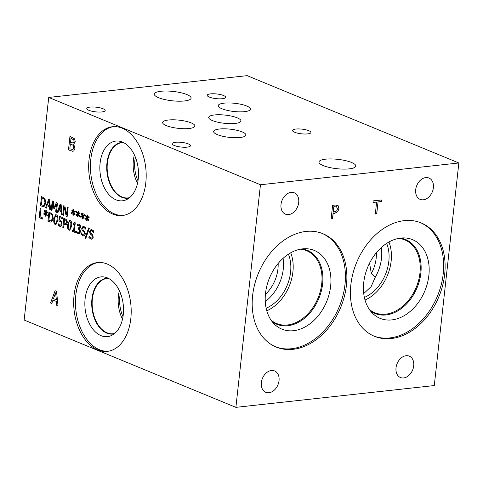 <?xml version="1.0" encoding="UTF-8"?>
<svg xmlns="http://www.w3.org/2000/svg" width="483" height="483" viewBox="0 0 483 483"><rect width="100%" height="100%" fill="white"/><g stroke="black" fill="none" stroke-linecap="round" stroke-linejoin="round"><path stroke-width="0.72" d="M376.734 213.854L375.303 214.011L376.619 202.081L373.003 202.48L373.184 200.88L381.842 199.926L381.661 201.526L378.05 201.924L376.734 213.854L375.303 213.975M378.05 201.924L376.655 213.824M381.661 201.526L377.978 201.894M381.763 199.932L381.588 201.496M376.619 202.081L373.009 202.437M336.929 206.905L333.88 206.73L333.282 212.128L336.645 210.956L337.478 208.885L336.542 206.688M336.856 206.875L333.801 206.7L333.282 212.128M337.412 205.19L337.973 205.541L338.903 208.632L337.629 211.741L334.254 213.498L333.041 213.631L332.479 218.678L331.127 218.823M338.052 205.571L338.975 208.662L337.702 211.771L334.327 213.528L333.113 213.661L332.558 218.708L331.127 218.865L332.618 205.329L335.323 205.034L337.973 205.541M48.723 97.439L24.15 320.03L235.885 407.35L434.277 385.561L458.85 162.97L247.115 75.65L48.723 97.439L260.458 184.76L458.85 162.97M235.885 407.35L260.458 184.76M413.714 365.86A11.556 8.398 -67.6 0 1 400.467 377.519A11.556 8.398 -67.6 0 1 396.03 367.805A11.556 8.398 -67.6 0 1 409.282 356.152A11.556 8.398 -67.6 0 1 413.714 365.86M433.384 187.724A11.556 8.398 -67.6 0 1 420.132 199.376A11.556 8.398 -67.6 0 1 415.7 189.662A11.556 8.398 -67.6 0 1 428.946 178.01A11.556 8.398 -67.6 0 1 433.384 187.724M298.705 202.516A11.556 8.398 -67.6 0 1 285.453 214.168A11.556 8.398 -67.6 0 1 281.015 204.454A11.556 8.398 -67.6 0 1 294.268 192.802A11.556 8.398 -67.6 0 1 298.705 202.516M279.035 380.652A11.556 8.398 -67.6 0 1 265.789 392.311A11.556 8.398 -67.6 0 1 261.351 382.596A11.556 8.398 -67.6 0 1 274.598 370.944A11.556 8.398 -67.6 0 1 279.035 380.652M293.024 349.318A61.305 44.551 -67.6 0 1 276.155 347.054A61.305 44.551 -67.6 0 1 254.686 284.354A61.305 44.551 -67.6 0 1 306.035 231.435A61.305 44.551 -67.6 0 1 322.904 233.7A61.305 44.551 -67.6 0 1 344.373 296.399A61.305 44.551 -67.6 0 1 293.024 349.318M391.254 338.529A61.305 44.551 -67.6 0 1 374.391 336.265A61.305 44.551 -67.6 0 1 352.916 273.565A61.305 44.551 -67.6 0 1 404.271 220.646A61.305 44.551 -67.6 0 1 421.134 222.911A61.305 44.551 -67.6 0 1 442.609 285.616A61.305 44.551 -67.6 0 1 391.254 338.529M55.575 292.837L53.492 298.645L56.342 299.774L55.666 292.831L56.251 299.78M50.564 302.998L55.074 290.706L56.535 291.309L58.057 306.089L56.807 305.57L56.408 301.452L52.997 300.046L51.772 303.493L50.564 302.998L55.147 290.736M51.784 303.451L50.655 302.986M52.997 300.046L56.408 301.452M56.807 305.57L56.499 301.44M58.051 306.035L56.891 305.558M82.985 216.173L84.296 218.05L83.957 218.624L82.762 216.722L82.539 218.998L82.025 218.787L82.297 216.529L80.818 217.338L80.619 216.541L82.213 215.853L80.903 213.969L81.253 213.401L82.442 215.309L82.659 213.033L83.173 213.244L82.889 215.496L84.386 214.7L84.579 215.49L82.985 216.173M73.808 212.387L75.119 214.265L74.774 214.838L73.579 212.937L73.362 215.213L72.842 215.001L73.12 212.743L71.635 213.552L71.442 212.755L73.036 212.067L71.725 210.183L72.07 209.61L73.259 211.524L73.482 209.242L73.996 209.459L73.712 211.711L75.209 210.914L75.402 211.705L73.808 212.387M57.483 203.077L56.463 212.339L55.648 212.001L56.529 204.025L54.331 208.795L53.836 208.59L52.858 202.51L51.977 210.491L51.216 210.177L52.236 200.916L53.347 201.375L54.307 207.159L56.354 202.612L57.483 203.077M46.332 208.161L45.511 207.823L48.596 199.413L49.598 199.829L50.637 209.936L49.779 209.586L49.508 206.766L47.177 205.8L46.332 208.161M44.991 198.694L45.8 203.108L44.122 206.47L43.452 206.676L40.463 205.74L41.49 196.484L44.991 198.694M57.863 212.918L57.042 212.58L60.127 204.17L61.124 204.581L62.168 214.694L61.311 214.337L61.039 211.518L58.703 210.558L57.863 212.918M68.145 207.479L67.125 216.734L66.213 216.36L64.384 207.261L63.502 215.243L62.748 214.929L63.768 205.673L64.921 206.144L66.576 214.494L67.385 207.165L68.145 207.479M78.397 214.277L79.707 216.161L79.363 216.734L78.168 214.826L77.95 217.102L77.437 216.891L77.709 214.639L76.223 215.448L76.03 214.651L77.624 213.957L76.314 212.073L76.658 211.506L77.848 213.414L78.071 211.137L78.584 211.349L78.3 213.601L79.798 212.81L79.991 213.601L78.397 214.277M87.58 218.062L88.89 219.946L88.546 220.52L87.351 218.612L87.127 220.894L86.614 220.677L86.892 218.425L85.406 219.234L85.207 218.437L86.801 217.742L85.491 215.865L85.841 215.291L87.031 217.199L87.248 214.923L87.767 215.134L87.483 217.386L88.981 216.595L89.168 217.386L87.58 218.062M73.7 144.182L74.998 148.239L73.736 150.919L72.728 151.306L68.477 149.899L69.969 136.363L74.623 138.856L75.276 141.742L73.7 144.182M130.808 318.659A44.671 28.521 83.7 0 1 107.311 351.37A44.671 28.521 83.7 0 1 74.062 295.258A44.671 28.521 83.7 0 1 97.554 262.553A44.671 28.521 83.7 0 1 130.808 318.659M145.8 182.828A44.671 28.521 83.7 0 1 122.308 215.533A44.671 28.521 83.7 0 1 89.059 159.426A44.671 28.521 83.7 0 1 112.551 126.721A44.671 28.521 83.7 0 1 145.8 182.828M92.501 238.916L90.81 239.097L88.884 237.545L89.053 236L90.87 238.004L91.571 238.137L92.404 237.02L91.806 235.293L89.826 233.18L89.615 231.345L91.106 229.401L93.714 230.898L93.557 232.365L91.903 230.632L91.305 230.53L90.478 231.568L91.112 233.337L92.313 234.346L93.273 237.177L92.501 238.916M84.597 235.656L82.907 235.837L80.981 234.291L81.15 232.746L82.967 234.75L83.668 234.883L84.501 233.766L83.903 232.033L81.923 229.926L81.712 228.085L83.209 226.141L85.817 227.638L85.654 229.111L84 227.372L83.402 227.27L82.575 228.308L83.215 230.077L84.416 231.085L85.37 233.917L84.597 235.656M75.439 231.599L75.336 232.54L72.347 231.309L72.456 230.367L73.567 230.826L74.249 224.619L73.138 224.16L73.235 223.309L74.002 223.472L74.642 222.542L75.276 222.802L74.352 231.146L75.439 231.599M70.174 220.538C71.496 221.075 71.973 222.953 71.599 226.159L69.787 230.294L69.111 230.18C67.783 229.654 67.306 227.777 67.686 224.553L69.492 220.417L70.174 220.538M66.908 219.988L67.391 222.506L66.63 224.341L65.76 224.752L64.01 224.263L63.623 227.71L62.814 227.378L63.834 218.117L66.908 219.988M46.157 213.401L47.467 215.279L47.123 215.853L45.927 213.951L45.71 216.227L45.191 216.016L45.468 213.758L43.983 214.567L43.784 213.77L45.384 213.081L44.074 211.198L44.418 210.63L45.607 212.538L45.831 210.262L46.344 210.473L46.06 212.725L47.557 211.928L47.751 212.725L46.157 213.401M42.818 217.984L42.697 219.083L39.153 217.622L40.174 208.36L40.989 208.698L40.089 216.861L42.818 217.984M52.454 214.192L53.263 218.606L51.584 221.969L50.914 222.168L47.926 221.238L48.952 211.977L52.454 214.192M56.354 214.838C57.676 215.376 58.153 217.253 57.779 220.459L55.968 224.595L55.291 224.48C53.963 223.955 53.486 222.077 53.867 218.853L55.672 214.718L56.354 214.838M61.697 221.504L62.084 224.003L61.293 226.008L59.693 226.298L58.153 225.108L58.298 223.798L59.826 225.229L60.773 225.03L61.25 223.647L61.051 222.174L60.097 221.329L58.86 221.057L59.391 216.281L62.742 217.67L62.627 218.757L60.055 217.7L59.783 220.163L61.697 221.504M59.826 225.229L60.858 225.018L61.341 223.641L61.142 222.162L60.188 221.323L58.95 221.045L59.475 216.318M77.413 225.483L77.648 224.16L79.218 224.257L80.45 225.313L80.806 227.251L79.435 228.948L80.19 229.884L80.432 231.774L79.659 233.633L78.892 234.014L76.453 232.607L76.598 231.297L78.125 232.776L79.109 232.637L79.61 231.339L79.387 229.842L78.155 228.99L78.27 227.964L79.961 227.034L79.749 225.893L79.037 225.301L77.413 225.483L77.558 224.172L77.926 224.088M78.125 232.776L79.2 232.631L79.695 231.327L79.478 229.836L78.246 228.978L78.355 227.994M78.542 228.073L79.17 228.169M88.643 227.916L89.343 228.205L85.66 238.904L84.966 238.614L88.643 227.916M84.966 238.614L88.715 227.946M85.672 238.862L85.056 238.608M78.632 228.067L80.045 227.022L79.834 225.887L78.216 225.223M78.216 232.764L79.2 232.631L78.216 232.764M76.453 232.607L76.676 231.357M78.934 234.007L76.537 232.601M77.648 224.16L77.968 224.088M60.055 217.7L62.627 218.714M59.916 225.217L60.858 225.018L59.916 225.217M58.153 225.108L58.377 223.858M60.508 226.418L58.238 225.102M56.245 215.865L55.225 216.462L54.7 219.197L54.597 222.077L55.406 223.454L56.414 222.85L56.946 220.115L57.036 217.193L55.919 215.798M55.497 223.442L56.505 222.838L57.036 220.109L57.121 217.187L55.962 215.792M55.406 223.454L55.811 223.508M56.01 224.589L55.382 224.468C54.054 223.943 53.577 222.065 53.957 218.847L55.714 214.718M51.82 214.857L49.646 213.377L51.91 214.844L52.418 218.244L51.91 214.844M49.646 213.377L48.855 220.508L51.325 220.834L52.502 218.231M50.757 221.015L51.234 220.846L52.418 218.244M50.8 221.015L51.325 220.834M47.926 221.238L49.037 212.013M50.963 222.168L48.016 221.226M39.153 217.622L40.258 208.396M42.703 219.041L39.244 217.61M46.06 212.725L47.563 211.965M45.607 212.538L45.915 210.298M44.074 211.198L44.46 210.697M45.384 213.081L44.158 211.192M43.784 213.77L45.468 213.069M44.068 214.524L43.875 213.764M45.468 213.758L45.191 216.016M45.71 216.185L45.281 216.004M45.927 213.951L47.171 215.774M64.529 219.517L64.124 223.212L66.044 223.424L66.539 222.192L66.256 220.598L64.529 219.517L66.346 220.592L66.63 222.18L65.64 223.641M65.682 223.635L66.135 223.412M62.814 227.378L63.919 218.153M63.629 227.668L62.905 227.366M64.01 224.263L65.809 224.746M70.065 221.564L69.045 222.162L68.52 224.897L68.417 227.777L69.226 229.153L70.234 228.55L70.766 225.815L70.856 222.892L69.739 221.498M69.317 229.141L70.325 228.537L70.856 225.809L70.941 222.886L69.781 221.492M69.226 229.153L69.63 229.208M69.83 230.288L69.202 230.168C67.874 229.642 67.397 227.765 67.777 224.547L69.534 220.417M74.05 223.466L74.72 222.578M73.138 224.16L73.319 223.345M74.249 224.619L73.229 224.148M73.567 230.826L74.34 224.607M72.347 231.309L72.541 230.397M75.336 232.498L72.438 231.303M83.855 236.006L82.998 235.831L81.072 234.279L81.235 232.812M85.684 229.075L84.09 227.366L83.444 227.264M81.923 229.926L81.802 228.079L83.251 226.135M82.847 231.158L82.013 229.914M83.716 234.877L84.591 233.754L83.994 232.027L82.937 231.152M91.758 239.266L88.975 237.539L89.132 236.072M93.581 232.335L91.987 230.626L91.347 230.524M89.826 233.18L89.705 231.339L91.154 229.395M90.75 234.418L89.916 233.174M91.613 238.131L92.494 237.014L91.897 235.281L90.834 234.406M82.889 215.496L84.398 214.736M82.442 215.309L82.744 213.063M80.903 213.969L81.295 213.468M82.213 215.853L80.993 213.957M80.619 216.541L82.303 215.841M80.896 217.296L80.709 216.535M82.297 216.529L82.025 218.787M82.545 218.956L82.116 218.775M82.762 216.722L84 218.545M73.712 211.711L75.215 210.95M73.259 211.524L73.567 209.278M71.725 210.183L72.112 209.682M73.036 212.067L71.81 210.171M71.442 212.755L73.12 212.055M71.719 213.51L71.526 212.749M73.12 212.743L72.842 215.001M73.362 215.17L72.933 214.989M73.579 212.937L74.823 214.76M54.307 207.159L56.426 202.643M51.216 210.177L52.321 200.952M51.983 210.443L51.307 210.165M52.858 202.51L53.836 208.59M54.35 208.753L53.927 208.578M56.529 204.025L55.648 212.001M56.469 212.297L55.738 211.995M48.94 200.874L47.515 204.846L49.489 205.613L49.025 200.862L49.405 205.625M46.35 208.125L45.601 207.811L48.668 199.443M47.177 205.8L49.508 206.766M49.779 209.586L49.598 206.754M50.63 209.888L49.87 209.574M44.358 199.358L42.184 197.885L44.448 199.352L44.955 202.745L44.448 199.352M42.184 197.885L41.393 205.009L43.862 205.341L45.04 202.733M43.295 205.516L43.772 205.347L44.955 202.745M43.337 205.516L43.862 205.341M40.463 205.74L41.574 196.515M43.5 206.67L40.554 205.734M60.466 205.625L59.047 209.598L61.021 210.371L60.556 205.619L60.93 210.377M57.875 212.876L57.133 212.568L60.2 204.2M58.703 210.558L61.039 211.518M61.311 214.337L61.13 211.512M62.162 214.645L61.395 214.325M66.576 214.494L67.469 207.201M62.748 214.929L63.853 205.704M63.508 215.201L62.838 214.923M64.384 207.261L66.213 216.36M67.131 216.692L66.298 216.348M78.3 213.601L79.804 212.84M77.848 213.414L78.155 211.174M76.314 212.073L76.7 211.572M77.624 213.957L76.405 212.067M76.03 214.651L77.715 213.951M76.308 215.4L76.121 214.639M77.709 214.639L77.437 216.891M77.956 217.06L77.522 216.885M78.168 214.826L79.411 216.656M87.483 217.386L88.987 216.626M87.031 217.199L87.332 214.959M85.491 215.865L85.883 215.358M86.801 217.742L85.582 215.853M85.207 218.437L86.892 217.736M85.485 219.185L85.298 218.425M86.892 218.425L86.614 220.677M87.133 220.846L86.705 220.671M87.351 218.612L88.594 220.441M73.712 139.877L71.079 138.38L73.802 139.871L74.014 141.483L73.802 139.871M70.989 138.392L70.554 142.346L73.319 143.016L74.014 141.483M72.939 143.149L73.41 143.01L74.098 141.471M72.987 143.143L73.41 143.01M73.259 145.401L70.385 143.849L73.35 145.395L73.754 147.81L73.35 145.395M70.385 143.849L69.836 148.855L72.981 149.507L73.839 147.798M72.474 149.652L73.754 147.81M72.516 149.652L72.981 149.507M68.477 149.899L70.053 136.399M72.77 151.3L68.568 149.887M369.561 263.144L371.324 273.565L375.243 277.308L371.095 286.667L363.741 293.567M375.243 277.308A36.34 26.408 112.4 0 0 381.298 247.544M376.378 252.694A31.262 22.719 -67.6 0 1 371.324 273.565M420.403 222.621A61.305 44.551 -67.6 0 1 441.015 285.531A61.305 44.551 -67.6 0 1 389.799 337.931A61.305 44.551 -67.6 0 1 373.661 335.957M391.785 319.909A42.564 30.93 -67.6 0 1 372.635 313.376A42.564 30.93 -67.6 0 1 367.002 268.995A42.564 30.93 -67.6 0 1 400.824 238.065A42.564 30.93 -67.6 0 1 403.758 237.914A42.564 30.93 -67.6 0 1 428.632 277.272A42.564 30.93 -67.6 0 1 391.785 319.909M400.413 238.113A40.004 29.071 -67.6 0 1 405.503 239.508A40.004 29.071 -67.6 0 1 419.516 280.424A40.004 29.071 -67.6 0 1 386.002 314.952A40.004 29.071 -67.6 0 1 374.995 313.473A40.004 29.071 -67.6 0 1 370.407 310.877M405.497 239.502A40.004 29.071 -67.6 0 1 419.498 280.424A40.004 29.071 -67.6 0 1 385.989 314.946A40.004 29.071 -67.6 0 1 374.989 313.473M369.326 309.392A39.377 28.612 112.4 0 0 374.82 312.724A39.377 28.612 112.4 0 0 416.286 287.228A39.377 28.612 112.4 0 0 404.845 239.918A39.377 28.612 112.4 0 0 398.602 238.403M278.148 263.483A31.262 22.719 -67.6 0 1 265.402 294.382M265.264 301.507A36.34 26.408 112.4 0 0 283.261 269.152A36.34 26.408 112.4 0 0 283.068 258.333M266.791 310.829A39.377 28.612 112.4 0 0 292.909 271.917A39.377 28.612 112.4 0 0 290.724 252.796M266.145 308.226A36.34 26.408 112.4 0 0 288.429 254.185M300.372 249.192A39.377 28.612 -67.6 0 1 306.614 250.707A39.377 28.612 -67.6 0 1 318.055 298.017A39.377 28.612 -67.6 0 1 276.59 323.513A39.377 28.612 -67.6 0 1 271.096 320.181M365.027 300.04A39.377 28.612 112.4 0 0 391.139 261.128A39.377 28.612 112.4 0 0 388.954 242.007M364.375 297.437A36.34 26.408 112.4 0 0 386.666 243.396M322.167 233.41A61.305 44.551 -67.6 0 1 342.779 296.321A61.305 44.551 -67.6 0 1 291.563 348.72A61.305 44.551 -67.6 0 1 275.431 346.746M293.555 330.698A42.564 30.93 -67.6 0 1 274.404 324.165A42.564 30.93 -67.6 0 1 268.771 279.784A42.564 30.93 -67.6 0 1 302.587 248.854A42.564 30.93 -67.6 0 1 305.522 248.703A42.564 30.93 -67.6 0 1 330.396 288.061A42.564 30.93 -67.6 0 1 293.555 330.698M302.183 248.902A40.004 29.071 -67.6 0 1 307.266 250.297A40.004 29.071 -67.6 0 1 321.28 291.213A40.004 29.071 -67.6 0 1 287.771 325.741A40.004 29.071 -67.6 0 1 276.765 324.262A40.004 29.071 -67.6 0 1 272.177 321.666M307.26 250.291A40.004 29.071 -67.6 0 1 321.267 291.207A40.004 29.071 -67.6 0 1 287.753 325.735A40.004 29.071 -67.6 0 1 276.753 324.262M119.379 290.681A27.785 17.738 -96.3 0 0 118.401 295.994A27.785 17.738 -96.3 0 0 122.513 319.178M120.412 293.054A25.521 16.295 -96.3 0 0 119.838 296.586A25.521 16.295 -96.3 0 0 123.002 316.637M114.64 333.457A27.785 17.738 83.7 0 1 113.064 333.741A27.785 17.738 83.7 0 1 92.386 298.85A27.785 17.738 83.7 0 1 106.997 278.51A27.785 17.738 83.7 0 1 108.597 278.45M108.186 351.25A44.671 28.521 83.7 0 1 75.819 295.065A44.671 28.521 83.7 0 1 98.435 262.48M123.268 314.638A30.043 19.181 83.7 0 1 111.639 335.413A30.043 19.181 83.7 0 1 92.168 328.241A30.043 19.181 83.7 0 1 85.111 298.899A30.043 19.181 83.7 0 1 105.246 277.188A30.043 19.181 83.7 0 1 123.268 314.638M114.151 333.844A28.08 17.925 83.7 0 1 112.841 334.067A28.08 17.925 83.7 0 1 91.945 298.802A28.08 17.925 83.7 0 1 106.713 278.244A28.08 17.925 83.7 0 1 108.041 278.178M112.853 334.061A28.08 17.925 83.7 0 1 91.969 298.796A28.08 17.925 83.7 0 1 106.725 278.244M134.377 154.844A27.785 17.738 -96.3 0 0 133.399 160.163A27.785 17.738 -96.3 0 0 137.504 183.347M135.409 157.223A25.521 16.295 -96.3 0 0 134.835 160.754A25.521 16.295 -96.3 0 0 137.999 180.799M129.631 197.625A27.785 17.738 83.7 0 1 128.061 197.909A27.785 17.738 83.7 0 1 107.383 163.019A27.785 17.738 83.7 0 1 121.994 142.678A27.785 17.738 83.7 0 1 123.594 142.618M123.183 215.418A44.671 28.521 83.7 0 1 90.816 159.233A44.671 28.521 83.7 0 1 113.433 126.649M138.265 178.807A30.043 19.181 83.7 0 1 126.624 199.588A30.043 19.181 83.7 0 1 107.16 192.397A30.043 19.181 83.7 0 1 100.108 163.067A30.043 19.181 83.7 0 1 120.225 141.356A30.043 19.181 83.7 0 1 138.265 178.807M129.148 198.012A28.08 17.925 83.7 0 1 127.856 198.229A28.08 17.925 83.7 0 1 106.96 162.964A28.08 17.925 83.7 0 1 121.728 142.407A28.08 17.925 83.7 0 1 123.032 142.34M127.862 198.229A28.08 17.925 83.7 0 1 106.966 162.964A28.08 17.925 83.7 0 1 121.728 142.407M160.93 91.263A18.523 4.697 -173.7 0 1 180.757 92.694A18.523 4.697 -173.7 0 1 191.105 98.146A18.523 4.697 -173.7 0 1 184.458 100.965A18.523 4.697 -173.7 0 1 164.631 99.528A18.523 4.697 -173.7 0 1 154.282 94.076A18.523 4.697 -173.7 0 1 160.93 91.263M325.614 159.173A18.523 4.697 -173.7 0 1 345.436 160.61A18.523 4.697 -173.7 0 1 355.784 166.055A18.523 4.697 -173.7 0 1 349.137 168.875A18.523 4.697 -173.7 0 1 329.315 167.444A18.523 4.697 -173.7 0 1 318.967 161.992A18.523 4.697 -173.7 0 1 325.614 159.173M214.506 114.948A16.223 4.118 -173.7 0 1 231.87 116.204A16.223 4.118 -173.7 0 1 240.939 120.979A16.223 4.118 -173.7 0 1 235.118 123.449A16.223 4.118 -173.7 0 1 217.748 122.193A16.223 4.118 -173.7 0 1 208.686 117.417A16.223 4.118 -173.7 0 1 214.506 114.948M219.457 129.015A16.223 4.118 -173.7 0 1 236.821 130.271A16.223 4.118 -173.7 0 1 245.889 135.041A16.223 4.118 -173.7 0 1 240.063 137.51A16.223 4.118 -173.7 0 1 222.699 136.254A16.223 4.118 -173.7 0 1 213.631 131.485A16.223 4.118 -173.7 0 1 219.457 129.015M224.07 103.151A16.223 4.118 -173.7 0 1 241.434 104.406A16.223 4.118 -173.7 0 1 250.496 109.176A16.223 4.118 -173.7 0 1 244.676 111.645A16.223 4.118 -173.7 0 1 227.312 110.39A16.223 4.118 -173.7 0 1 218.244 105.62A16.223 4.118 -173.7 0 1 224.07 103.151M168.464 120.007A16.223 4.118 -173.7 0 1 185.834 121.263A16.223 4.118 -173.7 0 1 194.897 126.039A16.223 4.118 -173.7 0 1 189.076 128.508A16.223 4.118 -173.7 0 1 171.713 127.252A16.223 4.118 -173.7 0 1 162.644 122.477A16.223 4.118 -173.7 0 1 168.464 120.007M175.426 142.28A9.262 2.349 -173.7 0 1 185.333 142.992A9.262 2.349 -173.7 0 1 190.513 145.721A9.262 2.349 -173.7 0 1 187.187 147.128A9.262 2.349 -173.7 0 1 177.273 146.409A9.262 2.349 -173.7 0 1 172.099 143.686A9.262 2.349 -173.7 0 1 175.426 142.28M210.546 93.871A9.262 2.349 -173.7 0 1 220.453 94.59A9.262 2.349 -173.7 0 1 225.627 97.312A9.262 2.349 -173.7 0 1 222.307 98.725A9.262 2.349 -173.7 0 1 212.393 98.007A9.262 2.349 -173.7 0 1 207.219 95.278A9.262 2.349 -173.7 0 1 210.546 93.871M295.85 129.052A9.262 2.349 -173.7 0 1 305.763 129.77A9.262 2.349 -173.7 0 1 310.937 132.493A9.262 2.349 -173.7 0 1 307.611 133.9A9.262 2.349 -173.7 0 1 297.697 133.187A9.262 2.349 -173.7 0 1 292.523 130.458A9.262 2.349 -173.7 0 1 295.85 129.052M90.092 107.099A9.262 2.349 -173.7 0 1 100.005 107.818A9.262 2.349 -173.7 0 1 105.179 110.541A9.262 2.349 -173.7 0 1 101.853 111.953A9.262 2.349 -173.7 0 1 91.945 111.235A9.262 2.349 -173.7 0 1 86.765 108.512A9.262 2.349 -173.7 0 1 90.092 107.099"/></g></svg>
